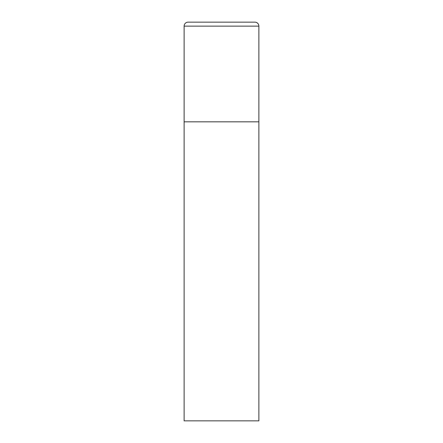 <?xml version="1.0" encoding="UTF-8"?>
<svg xmlns="http://www.w3.org/2000/svg" width="443" height="443" viewBox="0 0 443 443"><rect width="100%" height="100%" fill="white"/><g stroke="black" fill="none" stroke-linecap="round" stroke-linejoin="round"><path stroke-width="0.66" d="M184.122 26.137L184.122 420.85L258.878 420.85L258.878 121.825L184.122 121.825L258.878 121.825L258.878 26.137A3.987 3.987 0 0 0 254.891 22.15L188.109 22.15A3.987 3.987 0 0 0 184.122 26.137L258.878 26.137"/></g></svg>

